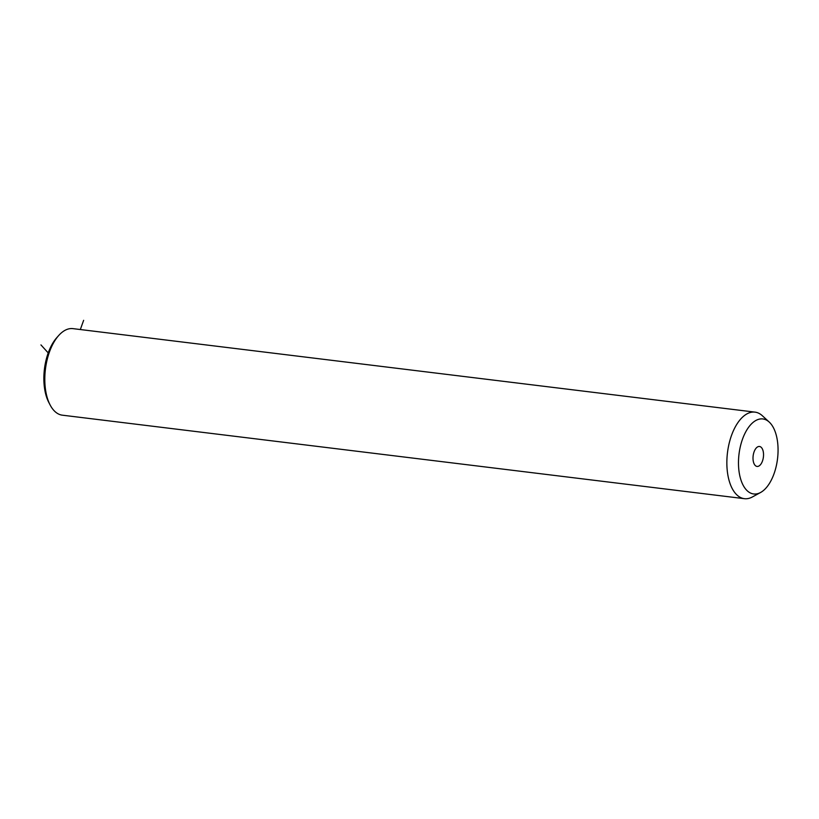 <?xml version="1.0" encoding="UTF-8"?>
<svg xmlns="http://www.w3.org/2000/svg" width="819" height="819" viewBox="0 0 819 819"><rect width="100%" height="100%" fill="white"/><g stroke="black" fill="none" stroke-linecap="round" stroke-linejoin="round"><path stroke-width="1.23" d="M760.626 492.465L752.405 496.949A43.591 22.389 -83 0 1 744.399 498.679L62.357 415.182A43.591 22.389 -83 0 1 50.113 404.944L48.802 402.436A40.684 20.895 -83 0 1 45.71 394.144A40.684 20.895 -83 0 1 56.726 337.725L58.599 335.616A43.591 22.389 -83 0 1 72.952 328.634L754.995 412.131A43.591 22.389 -83 0 1 762.346 415.735L769.236 422.072A37.787 19.4 -83 0 1 776.351 435.524A37.787 19.4 -83 0 1 760.626 492.465A37.787 19.4 -83 0 1 740.192 477.385A37.787 19.4 -83 0 1 745.495 432.309A37.787 19.4 -83 0 1 769.236 422.072M50.113 404.944A43.591 22.389 -83 0 1 46.785 396.058A43.591 22.389 -83 0 1 58.599 335.616M744.399 498.679A43.591 22.389 -83 0 1 728.838 479.555A43.591 22.389 -83 0 1 732.114 433.814A43.591 22.389 -83 0 1 754.995 412.131M753.46 462.018A10.053 5.16 -83 0 1 754.217 451.474A10.053 5.16 -83 0 1 759.5 446.478A10.053 5.16 -83 0 1 763.083 450.88A10.053 5.16 -83 0 1 762.325 461.435A10.053 5.16 -83 0 1 757.053 466.431A10.053 5.16 -83 0 1 753.46 462.018M80.323 329.535L83.64 320.321M48.219 352.917L40.95 344.912"/></g></svg>
